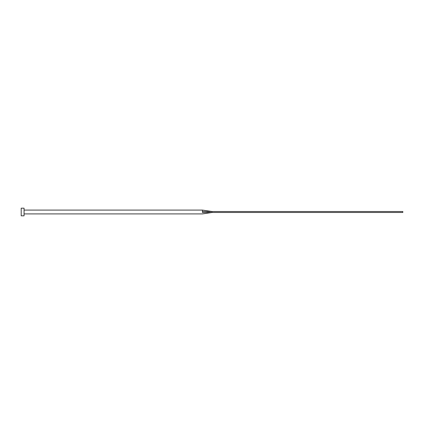 <?xml version="1.0" encoding="UTF-8"?>
<svg xmlns="http://www.w3.org/2000/svg" width="424" height="424" viewBox="0 0 424 424"><rect width="100%" height="100%" fill="white"/><g stroke="black" fill="none" stroke-linecap="round" stroke-linejoin="round"><path stroke-width="0.64" d="M202.46 212L202.46 212.525C202.46 214.242 202.46 214.242 202.46 212.525L212 212.477L212 211.523L202.46 211.475L202.46 212M24.062 212L24.062 215.816L21.2 215.816L21.2 208.184L24.062 208.184L24.062 212M24.062 210.092L202.46 210.092L202.46 211.475M202.46 210.092L212 211.523L402.8 211.523L402.8 212.477L212 212.477L202.46 213.908L24.062 213.908"/></g></svg>
